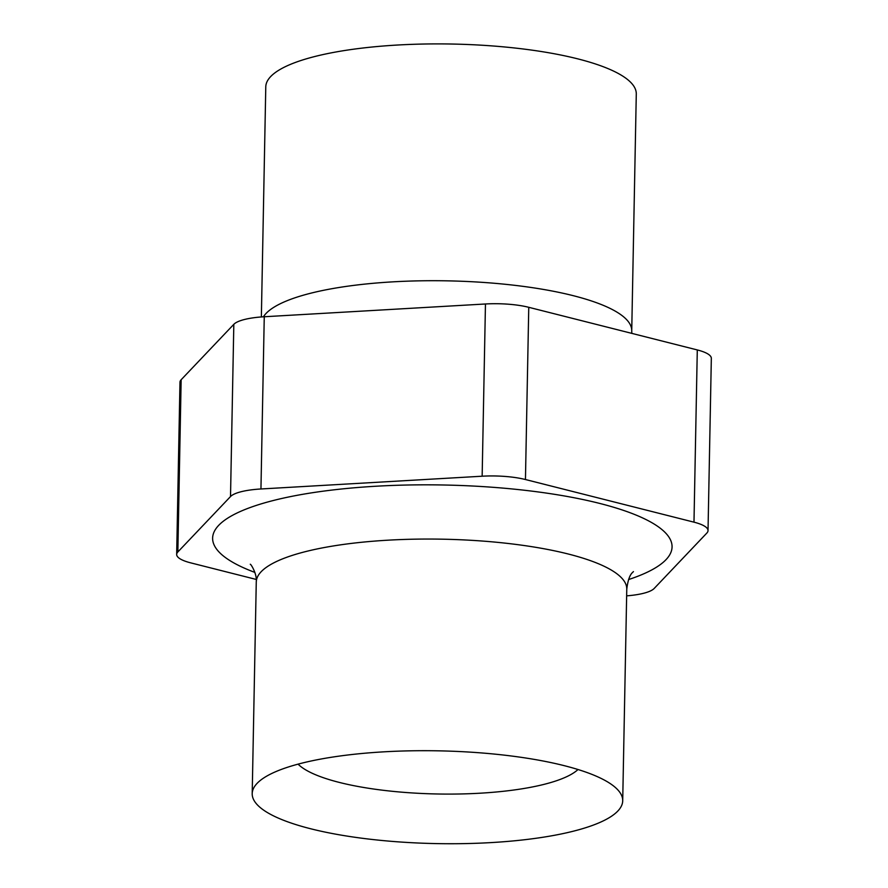 <?xml version="1.0" encoding="UTF-8"?>
<svg xmlns="http://www.w3.org/2000/svg" width="888" height="888" viewBox="0 0 888 888"><rect width="100%" height="100%" fill="white"/><g stroke="black" fill="none" stroke-linecap="round" stroke-linejoin="round"><path stroke-width="1.33" d="M626.639 595.848A44.478 11.133 -178.9 0 0 654.179 588.466L706.848 533.055A44.478 11.133 -178.9 0 0 708.025 530.591A44.478 11.133 -178.9 0 0 693.983 522.166L525.452 479.531A44.478 11.133 -178.9 0 0 482.151 476.212L260.95 488.977A44.478 11.133 -178.9 0 0 230.514 496.559L177.844 551.97A44.478 11.133 -178.9 0 0 176.668 554.434A44.478 11.133 -178.9 0 0 190.709 562.859L256.199 579.431M708.025 530.591L711.332 358.364A44.478 11.133 -178.9 0 0 697.291 349.939L528.76 307.304A44.478 11.133 -178.9 0 0 485.459 303.985L264.258 316.75A44.478 11.133 -178.9 0 0 233.822 324.331L181.152 379.742A44.478 11.133 -178.9 0 0 179.975 382.206L176.668 554.434M302.353 763.036A185.292 46.398 -178.9 0 0 258.73 781.784A185.292 46.398 -178.9 0 0 252.203 793.661A185.292 46.398 -178.9 0 0 436.563 843.6A185.292 46.398 -178.9 0 0 622.71 800.776A185.292 46.398 -178.9 0 0 616.638 788.655A185.292 46.398 -178.9 0 0 482.994 753.057A185.292 46.398 -178.9 0 0 302.353 763.036M263.425 316.805A185.292 46.398 -178.9 0 1 311.377 293.051A185.292 46.398 -178.9 0 1 515.051 285.359A185.292 46.398 -178.9 0 1 631.734 330.791L636.285 93.973A185.292 46.398 -178.9 0 0 519.602 48.551A185.292 46.398 -178.9 0 0 315.928 56.233A185.292 46.398 -178.9 0 0 265.778 86.858L261.361 316.949M577.999 769.519A144.566 36.197 1.1 0 1 543.623 784.47A144.566 36.197 1.1 0 1 402.02 792.196A144.566 36.197 1.1 0 1 298.079 764.146M693.983 522.166L697.291 349.939M525.452 479.531L528.76 307.304M482.151 476.212L485.459 303.985M260.95 488.977L264.258 316.75M230.514 496.559L233.822 324.331M177.844 551.97L181.152 379.742M628.549 579.564A229.77 57.531 -178.9 0 0 588.511 500.754A229.77 57.531 -178.9 0 0 274.814 500.133A229.77 57.531 -178.9 0 0 254.856 572.394M622.71 800.776L626.773 589.133A185.292 46.398 -178.9 0 0 510.089 543.7A185.292 46.398 -178.9 0 0 306.416 551.393A185.292 46.398 -178.9 0 0 256.266 582.017C257.243 574.048 250.882 563.98 250.283 564.246M252.203 793.661L256.266 582.017M633.433 571.606L632.7 572.349C629.836 574.714 627.86 580.308 626.773 589.133M631.734 330.791L631.801 333.366"/></g></svg>
